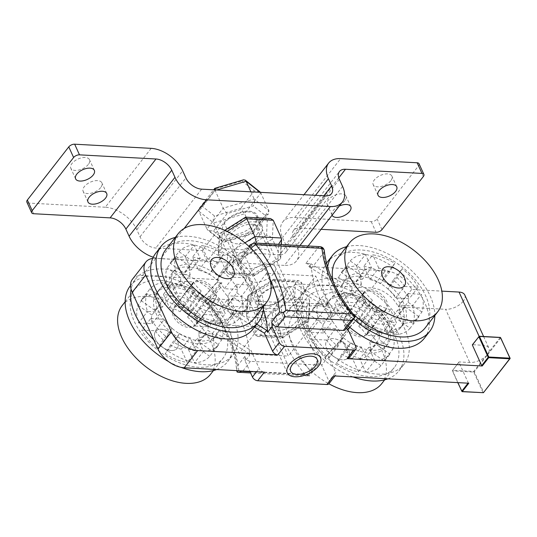 <?xml version="1.0" encoding="UTF-8"?>
<svg xmlns="http://www.w3.org/2000/svg" width="537" height="537" viewBox="0 0 537 537"><rect width="100%" height="100%" fill="white"/><g stroke="black" fill="none" stroke-linecap="round" stroke-linejoin="round"><path stroke-width="0.4" stroke-dasharray="2.69 2.01" d="M361.555 335.585A13.935 8.417 -142.1 0 1 347.956 327.986A13.935 8.417 -142.1 0 1 345.66 316.199A13.935 8.417 -142.1 0 1 351.742 313.944A13.935 8.417 -142.1 0 1 365.341 321.542A13.935 8.417 -142.1 0 1 367.644 333.336A13.935 8.417 -142.1 0 1 361.555 335.585M369.651 290.967A13.935 8.417 37.9 0 0 363.569 293.222A13.935 8.417 37.9 0 0 365.865 305.009A13.935 8.417 37.9 0 0 379.464 312.608A13.935 8.417 37.9 0 0 385.553 310.352A13.935 8.417 37.9 0 0 383.25 298.565A13.935 8.417 37.9 0 0 369.651 290.967M190.32 326.301A13.935 8.417 -142.1 0 1 176.72 318.696A13.935 8.417 -142.1 0 1 174.418 306.909A13.935 8.417 -142.1 0 1 180.499 304.66A13.935 8.417 -142.1 0 1 194.105 312.259A13.935 8.417 -142.1 0 1 196.401 324.046A13.935 8.417 -142.1 0 1 190.32 326.301M208.228 303.318A13.935 8.417 -142.1 0 1 194.629 295.719A13.935 8.417 -142.1 0 1 192.327 283.932A13.935 8.417 -142.1 0 1 198.408 281.677A13.935 8.417 -142.1 0 1 212.008 289.275A13.935 8.417 -142.1 0 1 214.31 301.069A13.935 8.417 -142.1 0 1 208.228 303.318M349.889 327.395L356.4 320.146A36.55 22.077 37.9 0 0 385.197 333.041A36.55 22.077 37.9 0 0 401.152 327.127A36.55 22.077 37.9 0 0 395.118 296.209A36.55 22.077 37.9 0 0 359.448 276.28A36.55 22.077 37.9 0 0 343.492 282.193A36.55 22.077 37.9 0 0 341.196 286.624L308.963 266.835L311.098 263.741L308.862 266.614L385.371 270.762A22.843 13.794 -142.1 0 1 411.637 289.49L441.83 291.128M356.4 320.146L358.642 317.273A36.55 22.077 37.9 0 0 387.432 330.168A36.55 22.077 37.9 0 0 403.388 324.254A36.55 22.077 37.9 0 0 397.36 293.336A36.55 22.077 37.9 0 0 361.683 273.407A36.55 22.077 37.9 0 0 345.727 279.321A36.55 22.077 37.9 0 0 343.432 283.751L311.205 263.969M254.538 327.12L232.206 313.407A36.55 22.077 -142.1 0 1 229.91 317.844A36.55 22.077 -142.1 0 1 213.954 323.751A36.55 22.077 -142.1 0 1 178.277 303.821A36.55 22.077 -142.1 0 1 172.249 272.903A36.55 22.077 -142.1 0 1 188.205 266.99A36.55 22.077 -142.1 0 1 217.002 279.884L234.588 259.593L232.353 262.465L155.837 258.317A22.843 13.794 37.9 0 0 152.716 258.425M256.773 324.247L234.441 310.534A36.55 22.077 -142.1 0 1 232.145 314.971A36.55 22.077 -142.1 0 1 216.189 320.884A36.55 22.077 -142.1 0 1 180.519 300.948A36.55 22.077 -142.1 0 1 174.491 270.03A36.55 22.077 -142.1 0 1 190.447 264.117A36.55 22.077 -142.1 0 1 219.237 277.018M411.637 289.49L398.206 306.728A22.843 13.794 37.9 0 0 371.94 288L295.431 283.851L327.765 303.855A36.55 22.077 -142.1 0 1 330.06 299.424A36.55 22.077 -142.1 0 1 346.016 293.511A36.55 22.077 -142.1 0 1 381.686 313.447A36.55 22.077 -142.1 0 1 387.721 344.365A36.55 22.077 -142.1 0 1 371.765 350.278A36.55 22.077 -142.1 0 1 342.968 337.377L327.516 354.581L335.665 372.544L328.946 381.156A4.571 2.759 -142.1 0 1 328.906 383.767M327.765 303.855L325.523 306.728A36.55 22.077 -142.1 0 1 327.818 302.297A36.55 22.077 -142.1 0 1 343.774 296.384A36.55 22.077 -142.1 0 1 379.451 316.32A36.55 22.077 -142.1 0 1 385.479 347.238A36.55 22.077 -142.1 0 1 369.523 353.151A36.55 22.077 -142.1 0 1 340.733 340.25L325.281 357.454L326.181 359.448L321.71 365.194L328.946 381.156M219.022 279.925L203.57 297.122A36.55 22.077 37.9 0 0 174.773 284.221A36.55 22.077 37.9 0 0 158.818 290.134A36.55 22.077 37.9 0 0 164.852 321.052A36.55 22.077 37.9 0 0 200.523 340.988A36.55 22.077 37.9 0 0 216.478 335.075A36.55 22.077 37.9 0 0 218.774 330.644L216.539 333.517L248.765 353.299L251.007 350.426L259.149 368.389A4.571 2.759 37.9 0 0 264.405 372.134M216.78 282.791L201.328 299.995A36.55 22.077 37.9 0 0 172.538 287.094A36.55 22.077 37.9 0 0 156.582 293.007A36.55 22.077 37.9 0 0 162.61 323.925A36.55 22.077 37.9 0 0 198.287 343.861A36.55 22.077 37.9 0 0 214.243 337.948A36.55 22.077 37.9 0 0 216.539 333.517M260.962 295.491A14.506 7.578 155.6 0 0 259.317 302.109A14.506 7.578 155.6 0 0 270.38 304.788A14.506 7.578 155.6 0 0 284.1 296.746A14.506 7.578 155.6 0 0 285.738 290.128A14.506 7.578 155.6 0 0 274.682 287.449A14.506 7.578 155.6 0 0 260.962 295.491M250.504 272.427A14.506 7.578 155.6 0 0 248.859 279.052A14.506 7.578 155.6 0 0 259.921 281.724A14.506 7.578 155.6 0 0 273.635 273.682A14.506 7.578 155.6 0 0 275.28 267.064A14.506 7.578 155.6 0 0 264.217 264.392A14.506 7.578 155.6 0 0 250.504 272.427M296.974 325.127A14.506 7.578 -24.4 0 1 283.254 333.168A14.506 7.578 -24.4 0 1 272.192 330.49A14.506 7.578 -24.4 0 1 273.836 323.871A14.506 7.578 -24.4 0 1 287.557 315.83A14.506 7.578 -24.4 0 1 298.612 318.508A14.506 7.578 -24.4 0 1 296.974 325.127M327.516 354.581L325.281 357.454M275.441 327.711L288.315 356.091L239.126 353.42L226.258 325.039L275.441 327.711L315.736 276.011L328.61 304.392L279.421 301.72L239.126 353.42M464.787 295.008A13.66 7.135 -24.4 0 1 463.236 301.244L487.542 354.809L500.726 337.894L510.056 358.474L483.642 392.366L474.312 371.785L487.495 354.87L485.253 356.696L473.782 371.409L452.651 370.268L459.142 361.938L469.747 362.509A13.66 7.135 155.6 0 0 485.253 356.696M487.495 354.87L463.236 301.244M463.196 301.297A13.66 7.135 -24.4 0 1 445.609 309.299L469.747 362.509M398.206 306.728L445.609 309.299M234.588 259.593L239.851 259.874L252.162 244.08L318.152 247.658L305.842 263.459L311.098 263.741M295.431 283.851L293.195 286.718L287.933 286.436L275.622 302.23L209.631 298.653L206.168 301.277L205.496 302.351L209 305.07L274.991 308.654L277.461 306.258L281.2 307.13L293.511 291.329A124.577 75.24 37.9 0 0 326.181 359.448M209.631 298.653L221.942 282.858L216.68 282.569M132.438 279.24A22.843 13.794 -142.1 0 1 142.406 275.548L218.921 279.696M305.842 263.459A4.571 2.759 -142.1 0 1 311.42 268.352A124.577 75.24 37.9 0 0 344.089 336.471L343.183 334.47L347.593 329.57M349.694 327.234L358.642 317.273M293.511 291.329A4.571 2.759 37.9 0 0 287.933 286.436M295.531 284.073L293.195 286.718M293.296 286.946L325.523 306.728M468.016 383.183L468.277 382.847L458.94 362.274L452.449 370.604L457.907 382.633M221.942 282.858A4.571 2.759 37.9 0 0 219.948 283.596A4.571 2.759 37.9 0 0 220.633 287.376A124.577 75.24 -142.1 0 1 249.671 355.299L245.194 361.045L249.873 371.349M249.671 355.299L248.765 353.299M251.048 248.363A4.571 1.356 141.6 0 0 250.853 248.604L238.542 264.399A124.577 75.24 -142.1 0 1 263.399 309.399M238.542 264.399A4.571 2.759 -142.1 0 1 237.857 260.62A4.571 2.759 -142.1 0 1 239.851 259.874M217.002 279.884L232.353 262.465M232.454 262.687L234.689 259.814M344.089 336.471L348.567 330.725M355.809 346.687L349.097 355.306L340.948 337.343L343.183 334.47M236.696 370.631L237.039 366.482L244.879 356.434A124.577 75.24 -142.1 0 1 245.194 361.045M244.879 356.434A4.571 2.759 37.9 0 0 250.457 361.327L316.447 364.905A4.571 2.759 37.9 0 0 318.441 364.167A4.571 2.759 37.9 0 0 317.756 360.387L309.923 370.436L309.077 375.96L304.768 374.282L238.77 370.705L237.119 372.06M321.71 365.194A124.577 75.24 -142.1 0 1 317.756 360.387M355.272 316.689L352.453 315.863L344.613 325.919A124.577 75.24 37.9 0 0 346.466 328.208M344.613 325.919A4.571 2.759 -142.1 0 1 345.304 329.705M459.142 361.938L458.94 362.274M468.277 382.847L468.801 383.223M333.631 375.893A4.571 2.759 37.9 0 0 335.625 375.148A4.571 2.759 37.9 0 0 335.665 372.544M500.726 337.894L500.195 337.518L479.064 336.377L472.573 344.7L483.179 345.278L479.098 336.29M500.195 337.518L488.73 352.238A13.66 7.135 155.6 0 0 488.925 348.224A13.66 7.135 155.6 0 0 483.179 345.278M340.948 337.343L347.754 329.765M349.097 355.306A4.571 2.759 -142.1 0 1 349.057 357.917M488.73 352.238L487.542 354.809M203.57 297.122L201.328 299.995M218.774 330.644L251.007 350.426M342.968 337.377L340.733 340.25M232.206 313.407L234.441 310.534M341.196 286.624L343.432 283.751M220.633 287.376L208.322 303.177L205.55 302.432C224.338 325.657 234.689 348.171 236.616 369.966M250.067 371.785L308.614 374.96L309.077 375.96L250.584 372.926M277.461 306.258L275.622 302.23M328.61 304.392L288.315 356.091M279.421 301.72L266.547 273.34L315.736 276.011M266.547 273.34L226.258 325.039M311.42 268.352L323.73 252.558A4.571 3.155 174.3 0 0 324.308 250.752M243.248 258.196A15.533 8.115 -24.4 0 1 257.935 249.584A15.533 8.115 -24.4 0 1 269.782 252.45A15.533 8.115 -24.4 0 1 268.017 259.539A15.533 8.115 -24.4 0 1 253.33 268.151A15.533 8.115 -24.4 0 1 241.482 265.285A15.533 8.115 -24.4 0 1 243.248 258.196M256.753 234.703A15.533 8.115 155.6 0 0 258.512 227.614A15.533 8.115 155.6 0 0 246.671 224.748A15.533 8.115 155.6 0 0 231.977 233.36A15.533 8.115 155.6 0 0 230.219 240.448A15.533 8.115 155.6 0 0 242.066 243.315A15.533 8.115 155.6 0 0 256.753 234.703M256.216 243.187L233.427 257.659C230.782 257.297 228.849 256.042 227.607 253.887L219.264 234.79L220.157 233.259L222.157 232.83L245.08 218.27L245.402 217.223M233.427 257.659L232.716 273.427L229.48 274.367L226.762 272.635L218.713 254.9L218.431 253.31L221.445 248.591L222.157 232.83M281.287 237.998L280.435 256.753L272.393 239.012L273.239 220.264M244.939 242.878L227.607 253.887L226.762 272.635L253.175 274.071L254.437 275.723L279.844 259.639L280.73 258.109L280.435 256.753L253.175 274.071L245.127 256.33L243.657 249.799L221.445 248.591M279.844 259.639L277.837 260.069L278.549 244.395M254.598 275.676L254.921 274.629L277.837 260.069M245.08 218.27L267.285 219.472L270.52 218.532M267.285 219.472L266.574 235.24C269.212 235.602 271.151 236.857 272.393 239.012L245.127 256.33L218.713 254.9L219.559 236.146L227.044 231.393M342.452 359.824A13.707 8.277 -142.1 0 1 329.074 352.353A13.707 8.277 -142.1 0 1 326.811 340.753A13.707 8.277 -142.1 0 1 332.792 338.538A13.707 8.277 -142.1 0 1 346.17 346.009A13.707 8.277 -142.1 0 1 348.432 357.608A13.707 8.277 -142.1 0 1 342.452 359.824A13.707 8.277 -142.1 0 1 329.074 352.353A13.707 8.277 -142.1 0 1 326.811 340.753A13.707 8.277 -142.1 0 1 332.792 338.538A13.707 8.277 -142.1 0 1 346.17 346.009A13.707 8.277 -142.1 0 1 348.432 357.608A13.707 8.277 -142.1 0 1 342.452 359.824M199.61 280.421A13.707 8.277 -142.1 0 1 212.988 287.892A13.707 8.277 -142.1 0 1 215.25 299.492A13.707 8.277 -142.1 0 1 209.262 301.707A13.707 8.277 -142.1 0 1 195.891 294.229A13.707 8.277 -142.1 0 1 193.629 282.637A13.707 8.277 -142.1 0 1 199.61 280.421M165.665 249.765A55.969 33.804 -142.1 0 1 190.098 240.71A55.969 33.804 -142.1 0 1 244.724 271.232A55.969 33.804 -142.1 0 1 253.954 318.575M175.29 237.414A61.681 37.254 -142.1 0 1 188.084 236.273A61.681 37.254 -142.1 0 1 263.58 306.224M155.784 253.149A61.681 37.254 -142.1 0 1 182.714 243.167A61.681 37.254 -142.1 0 1 242.912 276.803A61.681 37.254 -142.1 0 1 253.088 328.98M216.324 325.093L210.316 311.856A27.414 16.56 -142.1 0 1 199.643 307.728L194.273 316.568A44.316 26.769 37.9 0 0 216.324 325.093L225.278 313.608L219.271 300.364L210.316 311.856M186.849 311.272A44.316 26.769 -142.1 0 1 170.894 292.705L184.493 293.444A27.414 16.56 37.9 0 0 192.212 302.432L186.849 311.272L195.797 299.78A44.316 26.769 -142.1 0 1 179.848 281.213L170.894 292.705M192.555 257.035A44.316 26.769 -142.1 0 1 214.599 265.56L209.235 274.4A27.414 16.56 37.9 0 0 198.562 270.272L192.555 257.035L201.509 245.543A44.316 26.769 -142.1 0 1 223.553 254.068L214.599 265.56M185.265 256.639L191.273 269.876A27.414 16.56 37.9 0 0 183.902 273.024L170.041 263.143A44.316 26.769 -142.1 0 1 185.265 256.639L194.219 245.147L200.227 258.391L191.273 269.876M167.678 285.61L181.271 286.349A27.414 16.56 -142.1 0 1 181.023 277.763L167.161 267.882A44.316 26.769 37.9 0 0 167.678 285.61L176.633 274.118L190.226 274.857L181.271 286.349M238.837 318.985A44.316 26.769 -142.1 0 1 223.607 325.489L217.599 312.252A27.414 16.56 37.9 0 0 224.976 309.097L238.837 318.985L247.792 307.493A44.316 26.769 -142.1 0 1 232.561 314.004L223.607 325.489M241.2 296.518A44.316 26.769 -142.1 0 1 241.71 314.246L227.849 304.365A27.414 16.56 37.9 0 0 227.601 295.78L241.2 296.518L250.155 285.026A44.316 26.769 -142.1 0 1 250.665 302.761L241.71 314.246M222.029 270.856L216.659 279.696A27.414 16.56 -142.1 0 1 224.385 288.684L237.978 289.423A44.316 26.769 37.9 0 0 222.029 270.856L230.984 259.371L225.614 268.211L216.659 279.696M200.227 258.391A27.414 16.56 37.9 0 0 192.857 261.539L183.902 273.024M192.857 261.539L178.996 251.652L170.041 263.143M178.996 251.652A44.316 26.769 -142.1 0 1 194.219 245.147M190.226 274.857A27.414 16.56 -142.1 0 1 189.977 266.278L181.023 277.763M189.977 266.278L176.116 256.391L167.161 267.882M176.116 256.391A44.316 26.769 37.9 0 0 176.633 274.118M179.848 281.213L193.448 281.952L184.493 293.444M193.448 281.952A27.414 16.56 37.9 0 0 201.167 290.94L192.212 302.432M201.167 290.94L195.797 299.78M219.271 300.364A27.414 16.56 -142.1 0 1 208.598 296.236L199.643 307.728M208.598 296.236L203.228 305.076L194.273 316.568M203.228 305.076A44.316 26.769 37.9 0 0 225.278 313.608M232.561 314.004L226.554 300.76L217.599 312.252M226.554 300.76A27.414 16.56 37.9 0 0 233.924 297.612L224.976 309.097M233.924 297.612L247.792 307.493M250.665 302.761L236.804 292.873L227.849 304.365M236.804 292.873A27.414 16.56 37.9 0 0 236.555 284.295L227.601 295.78M236.555 284.295L250.155 285.026M225.614 268.211A27.414 16.56 -142.1 0 1 233.34 277.199L224.385 288.684M233.34 277.199L246.933 277.931L237.978 289.423M246.933 277.931A44.316 26.769 37.9 0 0 230.984 259.371M223.553 254.068L218.183 262.915L209.235 274.4M218.183 262.915A27.414 16.56 37.9 0 0 207.517 258.787L198.562 270.272M207.517 258.787L201.509 245.543M171.209 350.533A13.707 8.277 37.9 0 0 177.197 348.318A13.707 8.277 37.9 0 0 174.934 336.726A13.707 8.277 37.9 0 0 161.556 329.248A13.707 8.277 37.9 0 0 155.576 331.463A13.707 8.277 37.9 0 0 157.831 343.062A13.707 8.277 37.9 0 0 171.209 350.533A13.707 8.277 -142.1 0 1 157.831 343.062A13.707 8.277 -142.1 0 1 155.576 331.463A13.707 8.277 -142.1 0 1 161.556 329.248A13.707 8.277 -142.1 0 1 174.934 336.726A13.707 8.277 -142.1 0 1 177.197 348.318A13.707 8.277 -142.1 0 1 171.209 350.533M350.701 315.561A13.707 8.277 37.9 0 0 344.72 317.776A13.707 8.277 37.9 0 0 346.983 329.369A13.707 8.277 37.9 0 0 360.361 336.847A13.707 8.277 37.9 0 0 366.341 334.632A13.707 8.277 37.9 0 0 364.079 323.032A13.707 8.277 37.9 0 0 350.701 315.561M381.767 383.586A55.969 33.804 37.9 0 0 372.537 336.243A55.969 33.804 37.9 0 0 317.911 305.721A55.969 33.804 37.9 0 0 293.477 314.776A55.969 33.804 37.9 0 0 328.892 383.794M369.872 376.558A55.969 33.804 37.9 0 0 394.306 367.503A55.969 33.804 37.9 0 0 385.069 320.159A55.969 33.804 37.9 0 0 330.443 289.638A55.969 33.804 37.9 0 0 306.016 298.693A55.969 33.804 37.9 0 0 315.246 346.036A55.969 33.804 37.9 0 0 369.872 376.558M387.889 378.833A61.681 37.254 37.9 0 0 398.81 371.013A61.681 37.254 37.9 0 0 388.634 318.837A61.681 37.254 37.9 0 0 328.436 285.201A61.681 37.254 37.9 0 0 301.505 295.182A61.681 37.254 37.9 0 0 353.071 376.947M377.256 374.094A61.681 37.254 37.9 0 0 404.18 364.12A61.681 37.254 37.9 0 0 394.004 311.943A61.681 37.254 37.9 0 0 333.806 278.307A61.681 37.254 37.9 0 0 306.882 288.288A61.681 37.254 37.9 0 0 317.058 340.465A61.681 37.254 37.9 0 0 377.256 374.094M374.698 360.629L368.697 347.392A27.414 16.56 37.9 0 0 376.068 344.237L389.929 354.125A44.316 26.769 -142.1 0 1 374.698 360.629L365.751 372.121L359.743 358.877L368.697 347.392M392.802 349.386A44.316 26.769 37.9 0 0 392.292 331.658L378.692 330.92A27.414 16.56 -142.1 0 1 378.941 339.505L392.802 349.386L383.854 360.877A44.316 26.769 37.9 0 0 383.337 343.143L392.292 331.658M336.363 291.779A44.316 26.769 37.9 0 0 321.133 298.283L334.994 308.164A27.414 16.56 -142.1 0 1 342.364 305.016L336.363 291.779L327.409 303.264A44.316 26.769 37.9 0 0 312.178 309.768L321.133 298.283M343.646 292.168L349.654 305.412A27.414 16.56 -142.1 0 1 360.327 309.54L365.697 300.7A44.316 26.769 37.9 0 0 343.646 292.168L334.692 303.66L340.7 316.904L349.654 305.412M389.077 324.563L375.477 323.824A27.414 16.56 37.9 0 0 367.758 314.836L373.121 305.996A44.316 26.769 -142.1 0 1 389.077 324.563L380.122 336.048L366.523 335.316L375.477 323.824M345.365 351.708A44.316 26.769 37.9 0 0 367.415 360.233L361.408 346.996A27.414 16.56 -142.1 0 1 350.735 342.868L345.365 351.708L336.417 363.193A44.316 26.769 37.9 0 0 358.461 371.725L367.415 360.233M321.985 327.845A44.316 26.769 37.9 0 0 337.941 346.412L343.311 337.572A27.414 16.56 -142.1 0 1 335.585 328.584L321.985 327.845L313.031 339.33A44.316 26.769 37.9 0 0 328.986 357.897L337.941 346.412M318.26 303.022L332.121 312.903A27.414 16.56 37.9 0 0 332.369 321.488L318.77 320.75A44.316 26.769 -142.1 0 1 318.26 303.022L309.305 314.507L323.167 324.395L332.121 312.903M340.7 316.904A27.414 16.56 -142.1 0 1 351.373 321.032L360.327 309.54M351.373 321.032L356.743 312.185L365.697 300.7M356.743 312.185A44.316 26.769 37.9 0 0 334.692 303.66M366.523 335.316A27.414 16.56 37.9 0 0 358.803 326.328L367.758 314.836M358.803 326.328L364.167 317.488L373.121 305.996M364.167 317.488A44.316 26.769 -142.1 0 1 380.122 336.048M383.337 343.143L369.738 342.411L378.692 330.92M369.738 342.411A27.414 16.56 -142.1 0 1 369.986 350.99L378.941 339.505M369.986 350.99L383.854 360.877M359.743 358.877A27.414 16.56 37.9 0 0 367.113 355.729L376.068 344.237M367.113 355.729L380.975 365.61L389.929 354.125M380.975 365.61A44.316 26.769 -142.1 0 1 365.751 372.121M358.461 371.725L352.453 358.481L361.408 346.996M352.453 358.481A27.414 16.56 -142.1 0 1 341.78 354.353L350.735 342.868M341.78 354.353L336.417 363.193M328.986 357.897L334.356 349.057L343.311 337.572M334.356 349.057A27.414 16.56 -142.1 0 1 326.63 340.069L335.585 328.584M326.63 340.069L313.031 339.33M323.167 324.395A27.414 16.56 37.9 0 0 323.415 332.974L332.369 321.488M323.415 332.974L309.815 332.235L318.77 320.75M309.815 332.235A44.316 26.769 -142.1 0 1 309.305 314.507M312.178 309.768L326.04 319.656L334.994 308.164M326.04 319.656A27.414 16.56 -142.1 0 1 333.41 316.508L342.364 305.016M333.41 316.508L327.409 303.264M189.118 327.557A13.707 8.277 37.9 0 0 195.106 325.341A13.707 8.277 37.9 0 0 192.843 313.742A13.707 8.277 37.9 0 0 179.465 306.271A13.707 8.277 37.9 0 0 173.478 308.486A13.707 8.277 37.9 0 0 175.74 320.086A13.707 8.277 37.9 0 0 189.118 327.557M210.531 374.296A55.969 33.804 37.9 0 0 201.294 326.952A55.969 33.804 37.9 0 0 146.668 296.431A55.969 33.804 37.9 0 0 122.235 305.486M159.207 280.348A55.969 33.804 37.9 0 0 134.774 289.403A55.969 33.804 37.9 0 0 144.01 336.746A55.969 33.804 37.9 0 0 198.636 367.268A55.969 33.804 37.9 0 0 223.063 358.213A55.969 33.804 37.9 0 0 213.833 310.869A55.969 33.804 37.9 0 0 159.207 280.348M216.646 369.543A61.681 37.254 37.9 0 0 227.567 361.723A61.681 37.254 37.9 0 0 217.391 309.547A61.681 37.254 37.9 0 0 157.193 275.911A61.681 37.254 37.9 0 0 130.269 285.892M168.423 361.461A61.681 37.254 37.9 0 0 181.016 367.355M153.736 339.693A61.681 37.254 37.9 0 0 206.02 364.811A61.681 37.254 37.9 0 0 232.944 354.829A61.681 37.254 37.9 0 0 222.768 302.653A61.681 37.254 37.9 0 0 162.563 269.017A61.681 37.254 37.9 0 0 135.639 278.998A61.681 37.254 37.9 0 0 131.095 289.141M165.121 282.489L171.128 295.726A27.414 16.56 37.9 0 0 163.758 298.874L149.897 288.993A44.316 26.769 -142.1 0 1 165.121 282.489L156.166 293.974L162.174 307.218L171.128 295.726M147.017 293.732A44.316 26.769 37.9 0 0 147.527 311.46L161.127 312.198A27.414 16.56 -142.1 0 1 160.878 303.613L147.017 293.732L138.063 305.217A44.316 26.769 37.9 0 0 138.573 322.945L147.527 311.46M203.463 351.339A44.316 26.769 37.9 0 0 218.687 344.835L204.825 334.954A27.414 16.56 -142.1 0 1 197.455 338.102L203.463 351.339L194.508 362.831A44.316 26.769 37.9 0 0 209.732 356.326L218.687 344.835M196.173 350.943L190.172 337.706A27.414 16.56 -142.1 0 1 179.499 333.578L174.129 342.418A44.316 26.769 37.9 0 0 196.173 350.943L187.218 362.435L181.217 349.191L190.172 337.706M150.749 318.555L164.349 319.293A27.414 16.56 37.9 0 0 172.068 328.282L166.698 337.122A44.316 26.769 -142.1 0 1 150.749 318.555L141.795 330.047L155.394 330.779L164.349 319.293M194.454 291.41A44.316 26.769 37.9 0 0 172.411 282.885L178.412 296.122A27.414 16.56 -142.1 0 1 189.084 300.25L194.454 291.41L185.5 302.902A44.316 26.769 37.9 0 0 163.456 294.37L172.411 282.885M217.834 315.273A44.316 26.769 37.9 0 0 201.885 296.706L196.515 305.546A27.414 16.56 -142.1 0 1 204.235 314.534L217.834 315.273L208.88 326.764A44.316 26.769 37.9 0 0 192.931 308.198L201.885 296.706M221.566 340.096L207.705 330.215A27.414 16.56 37.9 0 0 207.457 321.629L221.056 322.368A44.316 26.769 -142.1 0 1 221.566 340.096L212.612 351.587L198.75 341.7L207.705 330.215M181.217 349.191A27.414 16.56 -142.1 0 1 170.544 345.063L179.499 333.578M170.544 345.063L165.174 353.903L174.129 342.418M165.174 353.903A44.316 26.769 37.9 0 0 187.218 362.435M155.394 330.779A27.414 16.56 37.9 0 0 163.114 339.767L172.068 328.282M163.114 339.767L157.744 348.607L166.698 337.122M157.744 348.607A44.316 26.769 -142.1 0 1 141.795 330.047M138.573 322.945L152.172 323.683L161.127 312.198M152.172 323.683A27.414 16.56 -142.1 0 1 151.924 315.105L160.878 303.613M151.924 315.105L138.063 305.217M162.174 307.218A27.414 16.56 37.9 0 0 154.804 310.366L163.758 298.874M154.804 310.366L140.942 300.485L149.897 288.993M140.942 300.485A44.316 26.769 -142.1 0 1 156.166 293.974M163.456 294.37L169.457 307.614L178.412 296.122M169.457 307.614A27.414 16.56 -142.1 0 1 180.13 311.742L189.084 300.25M180.13 311.742L185.5 302.902M192.931 308.198L187.561 317.038L196.515 305.546M187.561 317.038A27.414 16.56 -142.1 0 1 195.28 326.026L204.235 314.534M195.28 326.026L208.88 326.764M198.75 341.7A27.414 16.56 37.9 0 0 198.502 333.121L207.457 321.629M198.502 333.121L212.102 333.86L221.056 322.368M212.102 333.86A44.316 26.769 -142.1 0 1 212.612 351.587M209.732 356.326L195.871 346.439L204.825 334.954M195.871 346.439A27.414 16.56 -142.1 0 1 188.5 349.587L197.455 338.102M188.5 349.587L194.508 362.831M370.852 289.712A13.707 8.277 -142.1 0 1 384.23 297.183A13.707 8.277 -142.1 0 1 386.486 308.775A13.707 8.277 -142.1 0 1 380.505 310.997A13.707 8.277 -142.1 0 1 367.127 303.519A13.707 8.277 -142.1 0 1 364.865 291.927A13.707 8.277 -142.1 0 1 370.852 289.712M352.869 313.695A55.969 33.804 -142.1 0 1 333.356 282.301M336.9 259.056A55.969 33.804 -142.1 0 1 361.334 250A55.969 33.804 -142.1 0 1 415.96 280.522A55.969 33.804 -142.1 0 1 425.197 327.865M353.588 319.072A61.681 37.254 -142.1 0 1 327.604 267.117M346.526 246.705A61.681 37.254 -142.1 0 1 359.327 245.563A61.681 37.254 -142.1 0 1 434.816 315.514M348.218 325.966A61.681 37.254 -142.1 0 1 326.509 263.13M327.026 262.439A61.681 37.254 -142.1 0 1 353.95 252.457A61.681 37.254 -142.1 0 1 414.155 286.093A61.681 37.254 -142.1 0 1 424.331 338.27M387.56 334.383L381.552 321.146A27.414 16.56 -142.1 0 1 370.879 317.018L365.516 325.858A44.316 26.769 37.9 0 0 387.56 334.383L396.514 322.898L390.506 309.654L381.552 321.146M358.085 320.562A44.316 26.769 -142.1 0 1 342.136 301.995L355.729 302.734A27.414 16.56 37.9 0 0 363.455 311.722L358.085 320.562L367.039 309.07A44.316 26.769 -142.1 0 1 351.091 290.504L342.136 301.995M363.791 266.318A44.316 26.769 -142.1 0 1 385.841 274.85L380.471 283.69A27.414 16.56 37.9 0 0 369.798 279.562L363.791 266.318L372.745 254.833A44.316 26.769 -142.1 0 1 394.796 263.358L385.841 274.85M356.508 265.929L362.515 279.166A27.414 16.56 37.9 0 0 355.145 282.314L341.277 272.434A44.316 26.769 -142.1 0 1 356.508 265.929L365.462 254.437L371.47 267.674L362.515 279.166M338.914 294.9L352.514 295.639A27.414 16.56 -142.1 0 1 352.265 287.053L338.404 277.173A44.316 26.769 37.9 0 0 338.914 294.9L347.869 283.408L361.468 284.147L352.514 295.639M410.073 328.275A44.316 26.769 -142.1 0 1 394.849 334.779L388.842 321.535A27.414 16.56 37.9 0 0 396.212 318.387L410.073 328.275L419.028 316.783A44.316 26.769 -142.1 0 1 403.804 323.287L394.849 334.779M412.436 305.808A44.316 26.769 -142.1 0 1 412.953 323.536L399.092 313.655A27.414 16.56 37.9 0 0 398.843 305.07L412.436 305.808L421.391 294.316A44.316 26.769 -142.1 0 1 421.907 312.044L412.953 323.536M393.272 280.146L387.902 288.987A27.414 16.56 -142.1 0 1 395.621 297.975L409.221 298.713A44.316 26.769 37.9 0 0 393.272 280.146L402.22 268.654L396.856 277.495L387.902 288.987M371.47 267.674A27.414 16.56 37.9 0 0 364.093 270.829L355.145 282.314M364.093 270.829L350.231 260.942L341.277 272.434M350.231 260.942A44.316 26.769 -142.1 0 1 365.462 254.437M361.468 284.147A27.414 16.56 -142.1 0 1 361.22 275.562L352.265 287.053M361.22 275.562L347.358 265.681L338.404 277.173M347.358 265.681A44.316 26.769 37.9 0 0 347.869 283.408M351.091 290.504L364.683 291.242L355.729 302.734M364.683 291.242A27.414 16.56 37.9 0 0 372.409 300.23L363.455 311.722M372.409 300.23L367.039 309.07M390.506 309.654A27.414 16.56 -142.1 0 1 379.834 305.526L370.879 317.018M379.834 305.526L374.47 314.367L365.516 325.858M374.47 314.367A44.316 26.769 37.9 0 0 396.514 322.898M403.804 323.287L397.796 310.05L388.842 321.535M397.796 310.05A27.414 16.56 37.9 0 0 405.167 306.902L396.212 318.387M405.167 306.902L419.028 316.783M421.907 312.044L408.046 302.163L399.092 313.655M408.046 302.163A27.414 16.56 37.9 0 0 407.798 293.578L398.843 305.07M407.798 293.578L421.391 294.316M396.856 277.495A27.414 16.56 -142.1 0 1 404.576 286.483L395.621 297.975M404.576 286.483L418.175 287.221L409.221 298.713M418.175 287.221A44.316 26.769 37.9 0 0 402.22 268.654M394.796 263.358L389.426 272.199L380.471 283.69M389.426 272.199A27.414 16.56 37.9 0 0 378.753 268.07L369.798 279.562M378.753 268.07L372.745 254.833M224.963 222.6A18.278 9.552 155.6 0 0 222.895 230.937A18.278 9.552 155.6 0 0 236.83 234.313A18.278 9.552 155.6 0 0 254.115 224.177A18.278 9.552 155.6 0 0 256.183 215.84A18.278 9.552 155.6 0 0 242.247 212.471A18.278 9.552 155.6 0 0 224.963 222.6M250.893 191.823L254.162 199.019C254.968 201.368 254.639 203.657 253.182 205.886L227.131 213.592L223.17 208.188L254.162 199.019L268.923 210.672L268.433 213.854L265.593 215.679L253.182 205.886M260.526 192.347L268.923 210.672L252.692 231.494L253.095 233.535L251.947 233.186L265.593 215.679M214.881 189.87L223.17 208.188L206.94 229.01L198.891 211.276L199.381 208.094L202.221 206.268L215.861 188.762L214.854 188.319M216.74 189.97L215.122 190.454L198.891 211.276L213.652 222.929L221.7 240.663L206.94 229.01L207.96 230.286L222.54 241.791L221.7 240.663L252.692 231.494L244.644 213.76L240.683 208.356L214.632 216.062L202.221 206.268M260.103 192.327L260.875 192.931L244.644 213.76L213.652 222.929C212.847 220.579 213.176 218.291 214.632 216.062M215.861 188.762L241.918 181.05L243.55 179.821M241.918 181.05L254.33 190.843L259.848 191.662M227.131 213.592L213.484 231.098L207.96 230.286M213.484 231.098L225.896 240.898L224.258 242.12L222.54 241.791M271.407 320.28A15.533 8.115 -24.4 0 1 286.1 311.668A15.533 8.115 -24.4 0 1 297.941 314.534A15.533 8.115 -24.4 0 1 296.182 321.623A15.533 8.115 -24.4 0 1 281.489 330.235A15.533 8.115 -24.4 0 1 269.648 327.369A15.533 8.115 -24.4 0 1 271.407 320.28M284.919 296.786A15.533 8.115 155.6 0 0 286.677 289.698A15.533 8.115 155.6 0 0 274.837 286.839A15.533 8.115 155.6 0 0 260.143 295.444A15.533 8.115 155.6 0 0 258.384 302.532A15.533 8.115 155.6 0 0 270.225 305.399A15.533 8.115 155.6 0 0 284.919 296.786M284.509 305.191L283.033 298.653L309.446 300.089L309.735 301.673L306.714 306.392L284.509 305.191L261.586 319.75C258.948 319.381 257.008 318.126 255.773 315.971L247.429 296.88L248.316 295.343L250.323 294.914L273.239 280.354L273.568 279.307L274.984 280.918L247.725 298.23L246.879 316.984L246.59 315.394L249.611 310.675L250.323 294.914M261.586 319.75L260.875 335.511L257.639 336.451L254.921 334.719L246.879 316.984L273.293 318.414L271.816 311.883L249.611 310.675M282.757 337.766L308.01 321.723L308.896 320.193L308.6 318.837L281.341 336.155L254.921 334.719L255.773 315.971L283.033 298.653L274.984 280.918L301.398 282.348L309.446 300.089L308.6 318.837L300.552 301.096L301.398 282.348L298.686 280.616L295.451 281.556L294.739 297.323C297.377 297.686 299.317 298.941 300.552 301.096L273.293 318.414L281.341 336.155L282.603 337.807L283.08 336.712L306.003 322.153L306.714 306.392M308.01 321.723L306.003 322.153M344.814 200.764A10.277 5.37 -24.4 0 1 335.095 206.463A10.277 5.37 -24.4 0 1 327.255 204.57A10.277 5.37 -24.4 0 1 328.416 199.878A10.277 5.37 -24.4 0 1 338.142 194.179A10.277 5.37 -24.4 0 1 345.976 196.072A10.277 5.37 -24.4 0 1 344.814 200.764M332.088 215.23A10.277 5.37 -24.4 0 1 332.081 215.209A10.277 5.37 -24.4 0 1 333.249 210.517A10.277 5.37 -24.4 0 1 339.223 206.074M390.748 180.808A10.277 5.37 -24.4 0 1 381.028 186.5A10.277 5.37 -24.4 0 1 373.188 184.607A10.277 5.37 -24.4 0 1 374.356 179.915A10.277 5.37 -24.4 0 1 384.076 174.216A10.277 5.37 -24.4 0 1 391.916 176.116A10.277 5.37 -24.4 0 1 390.748 180.808M100.708 187.527A10.277 5.37 -24.4 0 1 90.981 193.219A10.277 5.37 -24.4 0 1 83.148 191.326A10.277 5.37 -24.4 0 1 84.309 186.634A10.277 5.37 -24.4 0 1 94.035 180.935A10.277 5.37 -24.4 0 1 101.869 182.835A10.277 5.37 -24.4 0 1 100.708 187.527M88.35 164.403A10.277 5.37 -24.4 0 1 78.624 170.101A10.277 5.37 -24.4 0 1 70.79 168.202A10.277 5.37 -24.4 0 1 71.951 163.51A10.277 5.37 -24.4 0 1 81.671 157.811A10.277 5.37 -24.4 0 1 89.511 159.711A10.277 5.37 -24.4 0 1 88.35 164.403M153.253 257.23A27.414 16.56 37.9 0 0 160.603 258.68L207.06 261.197L228.883 233.192A19.419 10.143 -24.4 0 1 253.88 221.828A19.419 10.143 -24.4 0 1 262.049 226.01A19.419 10.143 -24.4 0 1 259.854 234.87L238.025 262.875L284.482 265.399L299.941 245.557M151.172 148.353L105.286 207.228A27.414 16.56 -142.1 0 1 136.801 229.702L140.016 236.797A13.707 8.277 37.9 0 0 155.777 248.034L202.227 250.557L224.057 222.553A19.419 10.143 -24.4 0 1 249.054 211.182A19.419 10.143 -24.4 0 1 257.223 215.371A19.419 10.143 -24.4 0 1 255.021 224.231L233.199 252.236L279.649 254.753L325.543 195.871M419.061 163.765A4.571 2.39 -24.4 0 1 418.545 165.846L377.135 218.982A4.571 2.39 -24.4 0 1 371.255 221.66L294.739 217.505A27.414 16.56 37.9 0 0 282.771 221.942A27.414 16.56 37.9 0 0 282.536 237.609L285.751 244.704A13.707 8.277 -142.1 0 1 285.637 252.538A13.707 8.277 -142.1 0 1 279.649 254.753M321.106 229.319L299.565 228.151A13.707 8.277 37.9 0 0 293.585 230.366A13.707 8.277 37.9 0 0 293.464 238.2L296.686 245.295A27.414 16.56 -142.1 0 1 296.444 260.962A27.414 16.56 -142.1 0 1 284.482 265.399M238.025 262.875L233.199 252.236M105.286 207.228L28.77 203.08A4.571 2.39 -24.4 0 1 26.85 202.093M207.06 261.197L202.227 250.557M238.77 370.705A129.142 77.999 37.9 0 0 209 305.07M274.991 308.654A129.142 77.999 37.9 0 0 304.768 374.282M385.371 270.762L371.94 288M142.406 275.548L155.837 258.317M483.078 392.681L461.921 391.486L452.59 370.906L473.721 372.054L483.058 392.634L483.662 392.413M256.565 371.711L259.149 368.389M308.614 374.96L316.447 364.905M250.457 361.327L242.939 370.973M208.322 303.177A124.577 75.24 -142.1 0 1 237.039 366.482M309.923 370.436A124.577 75.24 -142.1 0 1 281.2 307.13M320.012 246.644A4.571 2.752 -86.9 0 0 318.152 247.658A4.571 2.759 -142.1 0 1 323.408 251.403A4.571 2.759 -142.1 0 1 323.73 252.558A124.577 75.24 37.9 0 0 352.453 315.863M269.997 279.065A124.577 75.24 37.9 0 0 250.853 248.604A4.571 2.759 -142.1 0 1 250.161 247.497M250.168 244.818A4.571 2.759 -142.1 0 1 252.162 244.08A4.571 2.752 -86.9 0 1 254.014 243.066M458.947 362.012L452.396 370.812L452.651 370.268L452.396 370.812L457.759 382.626M473.782 371.409L474.312 371.785L473.721 372.054L473.782 371.409M232.716 273.427L254.921 274.629M266.574 235.24L243.657 249.799M254.33 190.843L240.683 208.356M225.896 240.898L251.947 233.186M260.875 335.511L283.08 336.712M294.739 297.323L271.816 311.883M273.239 280.354L295.451 281.556M228.883 233.192L224.057 222.553M371.255 221.66L376.081 232.299M33.603 213.726L28.77 203.08M136.801 229.702L182.687 170.82M140.016 236.797L185.909 177.915M184.131 228.487L160.603 258.68M342.572 186.413L296.686 245.295M339.357 179.318L293.464 238.2M294.739 217.505L340.626 158.63M418.545 165.846L423.371 176.492M381.961 229.628L377.135 218.982M299.565 228.151L338.787 177.834M323.878 195.783L285.751 244.704M315.488 195.327L282.536 237.609M201.664 189.152L155.777 248.034M259.854 234.87L255.021 224.231M363.569 293.222L345.66 316.199M192.327 283.932L174.418 306.909M401.152 327.127L403.388 324.254M172.249 272.903L174.491 270.03M387.721 344.365L385.479 347.238M330.06 299.424L327.818 302.297M216.478 335.075L214.243 337.948M158.818 290.134L156.582 293.007M248.859 279.052L259.317 302.109M272.192 330.49L290.698 371.289M298.612 318.508L317.125 359.307M275.28 267.064L285.738 290.128M483.609 336.511L488.925 348.224M229.91 317.844L232.145 314.971M343.492 282.193L345.727 279.321M219.948 283.596L206.168 301.277M318.441 364.167L309.137 376.101M334.994 375.967L335.625 375.148M237.857 260.62L248.96 246.369M214.31 301.069L196.401 324.046M385.553 310.352L367.644 333.336M258.512 227.614L269.782 252.45M280.73 258.109L281.348 244.55M229.48 274.367L254.437 275.723M220.157 233.259L224.755 230.333M218.431 253.31L219.264 234.79M230.219 240.448L241.482 265.285M344.72 317.776L364.865 291.927M366.341 334.632L386.486 308.775M215.25 299.492L195.106 325.341M193.629 282.637L173.478 308.486M384.68 379.847L394.306 367.503M398.81 371.013L404.18 364.12M301.505 295.182L306.882 288.288M293.477 314.776L306.016 298.693M125.148 301.754L134.774 289.403M130.545 285.536L135.639 278.998M227.567 361.723L232.944 354.829M213.444 370.557L223.063 358.213M287.268 372.846L222.895 230.937M199.381 208.094L213.632 189.803M253.095 233.535L268.433 213.854M224.258 242.12L252.961 233.629M320.555 357.749L268.896 243.872M268.856 243.785L256.183 215.84M286.677 289.698L297.941 314.534M308.896 320.193L309.735 301.673M257.639 336.451L282.603 337.807M248.316 295.343L273.568 279.307M273.722 279.267L298.686 280.616M246.59 315.394L247.429 296.88M258.384 302.532L269.648 327.369M332.081 215.209L327.255 204.57M378.014 195.253L373.188 184.607M87.974 201.972L83.148 191.326M75.616 178.848L70.79 168.202M282.771 221.942L304.002 194.703M293.585 230.366L339.471 171.491M308.11 246L296.444 260.962M331.524 193.656L285.637 252.538M257.223 215.371L262.049 226.01M94.337 170.35L89.511 159.711M106.695 193.474L101.869 182.835M396.742 186.755L391.916 176.116M350.809 206.718L345.976 196.072"/><path stroke-width="0.81" d="M292.343 364.67A14.506 7.578 155.6 0 0 290.698 371.289A14.506 7.578 155.6 0 0 301.76 373.967A14.506 7.578 155.6 0 0 315.481 365.925A14.506 7.578 155.6 0 0 317.125 359.307A14.506 7.578 155.6 0 0 306.063 356.628A14.506 7.578 155.6 0 0 292.343 364.67M263.399 309.399A124.577 75.24 -142.1 0 1 267.58 332.322L272.058 326.577L279.3 342.539A4.571 2.759 37.9 0 0 284.55 346.284L353.776 350.043A4.571 2.759 37.9 0 0 355.769 349.298A4.571 2.759 37.9 0 0 355.809 346.687L348.567 330.725A124.577 75.24 37.9 0 1 346.466 328.208M267.58 332.322L266.674 330.322L256.773 324.247M152.716 258.425A22.843 13.794 37.9 0 0 145.869 262.009A22.843 13.794 37.9 0 0 145.668 275.065L171.417 331.826A22.843 13.794 37.9 0 0 197.683 350.554L277.837 354.903A4.571 2.759 -142.1 0 1 272.581 351.158L264.439 333.195L266.674 330.322M441.83 291.128L459.041 292.061A13.66 7.135 -24.4 0 1 464.787 295.008L483.609 336.511M197.683 350.554L184.251 367.785L264.405 372.134L257.693 380.753L326.912 384.505L333.631 375.893L468.801 383.223L462.31 391.554L483.441 392.701L509.855 358.803L488.724 357.662L482.233 365.992L347.063 358.656L353.776 350.043M347.593 329.57L349.694 327.234M249.873 371.349L252.437 377.008L256.565 371.711M184.251 367.785A22.843 13.794 -142.1 0 1 157.985 349.063L132.236 292.296A22.843 13.794 -142.1 0 1 132.438 279.24L145.869 262.009M472.372 345.036L481.702 365.616L488.2 357.286L478.863 336.706L472.573 344.7M334.994 375.967L328.906 383.767A4.571 2.759 -142.1 0 1 326.912 384.505M257.693 380.753A4.571 2.759 -142.1 0 1 252.437 377.008M354.608 317.763L345.304 329.705A4.571 2.759 -142.1 0 1 343.311 330.443L351.144 320.388L354.608 317.763L355.226 316.608C336.961 294.068 326.657 272.111 324.308 250.752L324.308 250.752A4.571 3.155 174.3 0 0 321.999 248.336L256.008 244.758A4.571 1.356 141.6 0 0 251.048 248.363M277.314 326.858A4.571 2.759 -142.1 0 1 271.735 321.965L279.576 311.91L283.314 312.782L285.154 316.81L277.314 326.858L343.311 330.443M272.058 326.577A124.577 75.24 37.9 0 0 271.735 321.965M347.754 329.765L349.889 327.395M355.769 349.298L349.057 357.917A4.571 2.759 -142.1 0 1 347.063 358.656M482.233 365.992L481.702 365.616M264.439 333.195L254.538 327.12M242.939 370.973L238.381 372.269L237.119 372.06L236.696 370.631M283.314 312.782L285.778 310.386L351.775 313.97L355.272 316.689M244.939 242.878L254.874 236.569L281.287 237.998L281.569 239.589L278.555 244.308L256.344 243.1L254.874 236.569L246.825 218.828L227.044 231.393M281.287 237.998L273.239 220.264L246.825 218.828L245.563 217.183L270.52 218.532L273.239 220.264M224.755 230.333L245.563 217.183M398.414 288.02A13.707 8.277 -142.1 0 1 385.036 280.542A13.707 8.277 -142.1 0 1 382.774 268.95A13.707 8.277 -142.1 0 1 388.754 266.735A13.707 8.277 -142.1 0 1 402.132 274.206A13.707 8.277 -142.1 0 1 404.395 285.798A13.707 8.277 -142.1 0 1 398.414 288.02A13.707 8.277 37.9 0 0 404.395 285.798A13.707 8.277 37.9 0 0 402.132 274.206A13.707 8.277 37.9 0 0 388.754 266.735A13.707 8.277 37.9 0 0 382.774 268.95A13.707 8.277 37.9 0 0 385.036 280.542A13.707 8.277 37.9 0 0 398.414 288.02M227.171 278.73A13.707 8.277 37.9 0 0 233.159 276.515A13.707 8.277 37.9 0 0 230.897 264.916A13.707 8.277 37.9 0 0 217.519 257.445A13.707 8.277 37.9 0 0 211.531 259.66A13.707 8.277 37.9 0 0 213.793 271.252A13.707 8.277 37.9 0 0 227.171 278.73A13.707 8.277 37.9 0 0 233.159 276.515A13.707 8.277 37.9 0 0 230.897 264.916A13.707 8.277 37.9 0 0 217.519 257.445A13.707 8.277 37.9 0 0 211.531 259.66A13.707 8.277 37.9 0 0 213.793 271.252A13.707 8.277 37.9 0 0 227.171 278.73M242.059 311.547A55.969 33.804 -142.1 0 1 187.433 281.026A55.969 33.804 -142.1 0 1 178.197 233.682A55.969 33.804 -142.1 0 1 202.63 224.627A55.969 33.804 -142.1 0 1 257.257 255.149A55.969 33.804 -142.1 0 1 266.493 302.492A55.969 33.804 -142.1 0 1 242.059 311.547M266.493 302.492L253.954 318.575A55.969 33.804 -142.1 0 1 229.521 327.63A55.969 33.804 -142.1 0 1 174.894 297.109A55.969 33.804 -142.1 0 1 165.665 249.765L178.197 233.682M263.58 306.224A61.681 37.254 -142.1 0 1 258.458 322.086A61.681 37.254 -142.1 0 1 231.534 332.067A61.681 37.254 -142.1 0 1 171.337 298.431A61.681 37.254 -142.1 0 1 161.16 246.255A61.681 37.254 -142.1 0 1 175.29 237.414M258.458 322.086L253.088 328.98A61.681 37.254 -142.1 0 1 226.164 338.954A61.681 37.254 -142.1 0 1 165.96 305.325A61.681 37.254 -142.1 0 1 155.784 253.149L161.16 246.255M328.892 383.794A55.969 33.804 37.9 0 0 357.34 392.641A55.969 33.804 37.9 0 0 381.767 383.586L384.68 379.847M353.071 376.947A61.681 37.254 37.9 0 0 371.886 380.988A61.681 37.254 37.9 0 0 387.889 378.833M125.148 301.754L122.235 305.486A55.969 33.804 37.9 0 0 131.471 352.829A55.969 33.804 37.9 0 0 186.097 383.351A55.969 33.804 37.9 0 0 210.531 374.296L213.444 370.557M130.545 285.536L130.269 285.892A61.681 37.254 37.9 0 0 168.423 361.461M181.016 367.355A61.681 37.254 37.9 0 0 200.643 371.698A61.681 37.254 37.9 0 0 216.646 369.543M131.095 289.141A61.681 37.254 37.9 0 0 153.736 339.693M413.302 320.831A55.969 33.804 -142.1 0 1 358.676 290.316A55.969 33.804 -142.1 0 1 349.439 242.972A55.969 33.804 -142.1 0 1 373.873 233.917A55.969 33.804 -142.1 0 1 428.499 264.439A55.969 33.804 -142.1 0 1 437.729 311.782A55.969 33.804 -142.1 0 1 413.302 320.831M437.729 311.782L425.197 327.865A55.969 33.804 -142.1 0 1 400.763 336.921A55.969 33.804 -142.1 0 1 352.869 313.695M333.356 282.301A55.969 33.804 -142.1 0 1 336.9 259.056L349.439 242.972M434.816 315.514A61.681 37.254 -142.1 0 1 429.701 331.376A61.681 37.254 -142.1 0 1 402.777 341.351A61.681 37.254 -142.1 0 1 353.588 319.072M327.604 267.117A61.681 37.254 -142.1 0 1 332.396 255.545A61.681 37.254 -142.1 0 1 346.526 246.705M429.701 331.376L424.331 338.27A61.681 37.254 -142.1 0 1 397.4 348.244A61.681 37.254 -142.1 0 1 348.218 325.966M326.509 263.13A61.681 37.254 -142.1 0 1 327.026 262.439L332.396 255.545M318.488 366.086A18.278 9.552 -24.4 0 1 301.203 376.215A18.278 9.552 -24.4 0 1 287.268 372.846A18.278 9.552 -24.4 0 1 289.336 364.509A18.278 9.552 -24.4 0 1 306.62 354.38A18.278 9.552 -24.4 0 1 320.555 357.749A18.278 9.552 -24.4 0 1 318.488 366.086M213.632 189.803L214.854 188.319L243.55 179.821L245.275 180.157L246.114 181.278L250.893 191.823M214.719 188.413L214.881 189.87M245.275 180.157L260.526 192.347M339.223 206.074A10.277 5.37 -24.4 0 1 350.809 206.718A10.277 5.37 -24.4 0 1 349.641 211.41A10.277 5.37 -24.4 0 1 339.934 217.102A10.277 5.37 -24.4 0 1 332.088 215.23M395.574 191.447A10.277 5.37 -24.4 0 1 385.855 197.146A10.277 5.37 -24.4 0 1 378.014 195.253A10.277 5.37 -24.4 0 1 379.182 190.561A10.277 5.37 -24.4 0 1 388.902 184.862A10.277 5.37 -24.4 0 1 396.742 186.755A10.277 5.37 -24.4 0 1 395.574 191.447M105.534 198.166A10.277 5.37 -24.4 0 1 95.814 203.865A10.277 5.37 -24.4 0 1 87.974 201.972A10.277 5.37 -24.4 0 1 89.135 197.28A10.277 5.37 -24.4 0 1 98.862 191.581A10.277 5.37 -24.4 0 1 106.695 193.474A10.277 5.37 -24.4 0 1 105.534 198.166M93.176 175.042A10.277 5.37 -24.4 0 1 83.45 180.741A10.277 5.37 -24.4 0 1 75.616 178.848A10.277 5.37 -24.4 0 1 76.778 174.156A10.277 5.37 -24.4 0 1 86.504 168.457A10.277 5.37 -24.4 0 1 94.337 170.35A10.277 5.37 -24.4 0 1 93.176 175.042M299.941 245.557L330.369 206.517A27.414 16.56 37.9 0 0 342.338 202.08A27.414 16.56 37.9 0 0 342.572 186.413L339.357 179.318A13.707 8.277 -142.1 0 1 339.471 171.491A13.707 8.277 -142.1 0 1 345.459 169.269L421.968 173.424A4.571 2.39 155.6 0 1 423.888 174.404A4.571 2.39 155.6 0 1 423.371 176.492L381.961 229.628A4.571 2.39 155.6 0 1 376.081 232.299L321.106 229.319M27.367 200.012L32.193 210.652A4.571 2.39 155.6 0 0 31.676 212.739L26.85 202.093A4.571 2.39 -24.4 0 1 27.367 200.012L68.776 146.876A4.571 2.39 -24.4 0 1 74.663 144.198L151.172 148.353A27.414 16.56 37.9 0 1 182.687 170.82L185.909 177.915A13.707 8.277 -142.1 0 0 201.664 189.152L325.543 195.871A13.707 8.277 37.9 0 0 331.524 193.656A13.707 8.277 37.9 0 0 331.644 185.822L328.422 178.727A27.414 16.56 -142.1 0 1 328.664 163.06A27.414 16.56 -142.1 0 1 340.626 158.63L417.142 162.778A4.571 2.39 -24.4 0 1 419.061 163.765L423.888 174.404M74.663 144.198L79.489 154.844L155.999 158.992L110.112 217.874L33.603 213.726A4.571 2.39 155.6 0 1 31.676 212.739M330.369 206.517L206.49 199.798A27.414 16.56 -142.1 0 1 174.975 177.324L171.759 170.229A13.707 8.277 37.9 0 0 155.999 158.992M110.112 217.874A13.707 8.277 -142.1 0 1 125.873 229.111L129.088 236.206A27.414 16.56 37.9 0 0 153.253 257.23M79.489 154.844A4.571 2.39 155.6 0 0 73.609 157.516L68.776 146.876M32.193 210.652L73.609 157.516M351.775 313.97A129.142 77.999 -142.1 0 1 321.999 248.336A4.571 2.752 -86.9 0 0 320.012 246.644C322.442 246.96 323.878 248.329 324.308 250.752M320.012 246.644L254.014 243.066A4.571 2.752 -86.9 0 1 256.008 244.758A129.142 77.999 -142.1 0 1 285.778 310.386M272.581 351.158L279.3 342.539M284.55 346.284L277.837 354.903M457.907 382.633L461.786 391.178L468.016 383.183M145.668 275.065L132.236 292.296M157.985 349.063L171.417 331.826M500.195 337.518L479.454 336.444L488.784 357.018L509.915 358.166L500.726 337.894M242.623 371.382L250.067 371.785M351.144 320.388L285.154 316.81M479.098 336.29L459.041 292.061M279.576 311.91A124.577 75.24 37.9 0 0 269.997 279.065M250.161 247.497A4.571 2.759 -142.1 0 1 250.128 247.429A4.571 2.759 -142.1 0 1 250.168 244.818L248.96 246.369M457.759 382.626L462.122 391.654L461.786 391.178L462.122 391.654L483.078 392.681M472.379 344.774L479.252 336.269L478.863 336.706L479.252 336.269L500.383 337.417L510.11 358.26L483.662 392.413M510.056 358.729L510.11 358.26L510.056 358.729M488.724 357.662L488.784 357.018L488.2 357.286L488.724 357.662M260.103 192.327L246.114 181.278L216.74 189.97M421.968 173.424L417.142 162.778M206.49 199.798L184.131 228.487M338.787 177.834L345.459 169.269M331.644 185.822L323.878 195.783M328.422 178.727L315.488 195.327M125.873 229.111L171.759 170.229M129.088 236.206L174.975 177.324M238.381 372.269L250.584 372.926M254.014 243.066L250.168 244.818M281.348 244.55L281.569 239.589M304.002 194.703L328.664 163.06M342.338 202.08L308.11 246"/></g></svg>
